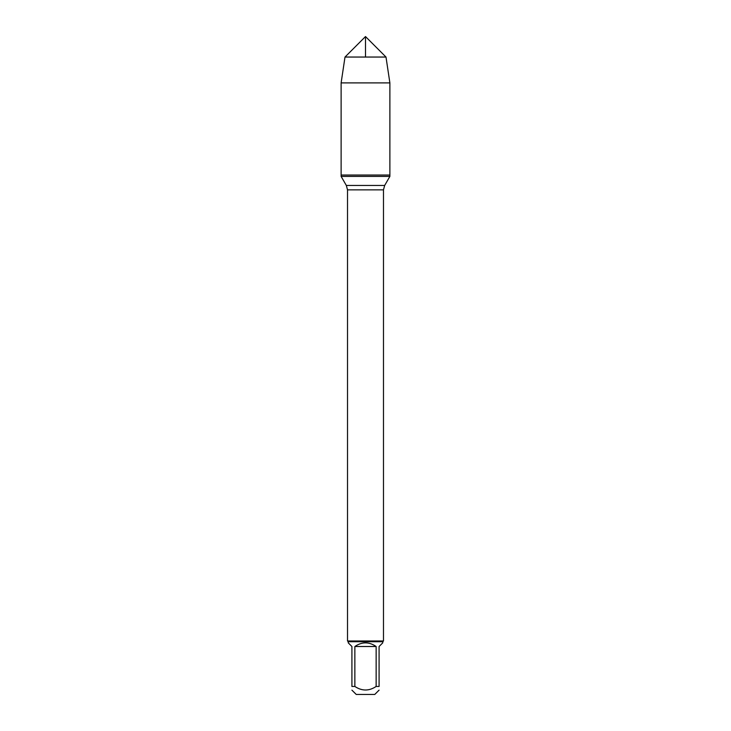 <?xml version="1.0" encoding="UTF-8"?>
<svg xmlns="http://www.w3.org/2000/svg" width="731" height="731" viewBox="0 0 731 731"><rect width="100%" height="100%" fill="white"/><g stroke="black" fill="none" stroke-linecap="round" stroke-linejoin="round"><path stroke-width="1.1" d="M341.121 176.418L389.879 176.418L389.879 175.038L341.121 175.038L341.121 176.418L346.339 185.464L347.517 189.859L347.517 640.986L383.483 640.986L383.483 189.859L347.517 189.859M379.087 690.137L374.765 694.45L356.235 694.45L351.913 690.137M351.913 686.455C351.913 691.188 351.913 691.188 351.913 686.455L351.913 646.506L348.239 642.832L348.239 641.708L382.761 641.708L382.761 642.832L379.087 646.506L379.087 686.455C379.087 691.188 379.087 691.188 379.087 686.455L376.145 686.455C369.045 691.188 361.955 691.188 354.855 686.455L351.913 686.455M376.145 686.455L376.145 646.506C369.045 641.654 361.955 641.654 354.855 646.506L354.855 686.455M348.239 641.708L347.517 640.986M354.855 646.506L376.145 646.506M341.121 175.038L389.879 175.038L389.879 82.895L341.121 82.895L341.121 175.038L341.121 82.895L345.005 57.045L365.5 36.55L365.5 57.045M345.005 57.045L365.5 36.55L385.995 57.045L345.005 57.045L341.121 82.895M385.995 57.045L389.879 82.895M346.339 185.464L384.661 185.464L389.879 176.418M383.483 189.859L384.661 185.464M382.761 641.708L383.483 640.986"/></g></svg>
